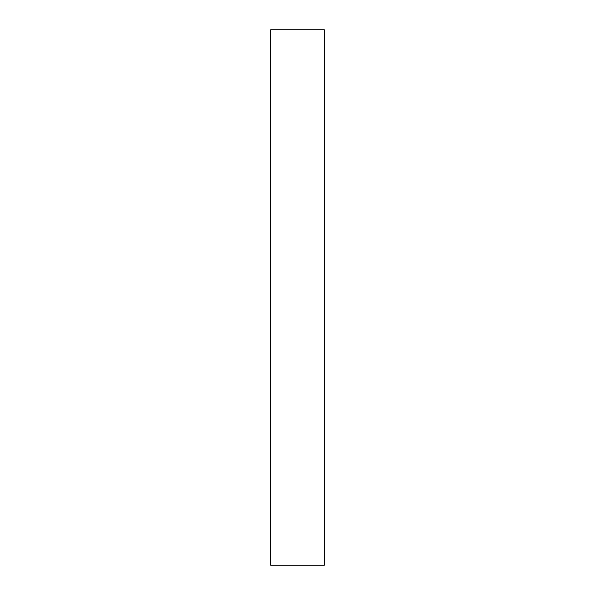 <?xml version="1.0" encoding="UTF-8"?>
<svg xmlns="http://www.w3.org/2000/svg" width="595" height="595" viewBox="0 0 595 595"><rect width="100%" height="100%" fill="white"/><g stroke="black" fill="none" stroke-linecap="round" stroke-linejoin="round"><path stroke-width="0.89" d="M270.725 565.25L270.725 29.75L324.275 29.75L324.275 565.25L270.725 565.25"/></g></svg>
